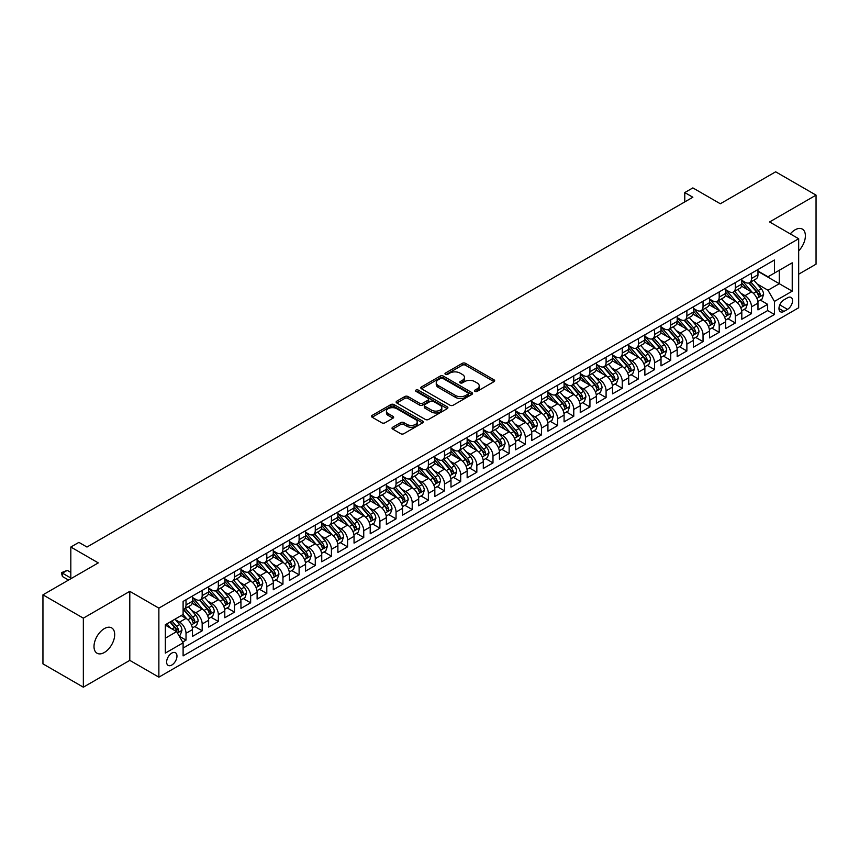 <?xml version="1.0" encoding="UTF-8"?>
<svg xmlns="http://www.w3.org/2000/svg" width="859" height="859" viewBox="0 0 859 859"><rect width="100%" height="100%" fill="white"/><g stroke="black" fill="none" stroke-linecap="round" stroke-linejoin="round"><path stroke-width="1.29" d="M474.941 391.371A1.568 0.902 0 0 0 477.164 391.371L494.011 381.643A2.244 1.299 0 0 0 494.677 380.73A2.244 1.299 0 0 0 494.011 379.818L465.471 363.336A2.244 1.299 0 0 0 462.303 363.336L445.445 373.064A1.568 0.902 0 0 0 444.983 373.708A1.568 0.902 0 0 0 445.445 374.341A1.568 0.902 0 0 0 447.668 374.341L449.848 373.085A7.173 4.145 0 0 1 459.994 373.085L462.378 374.46A7.173 4.145 0 0 1 464.483 377.391A7.173 4.145 0 0 1 462.378 380.322L460.199 381.579A1.568 0.902 0 0 0 459.737 382.223A1.568 0.902 0 0 0 460.199 382.856A1.568 0.902 0 0 0 462.421 382.856L464.601 381.6A7.173 4.145 0 0 1 474.748 381.6L477.132 382.974A7.173 4.145 0 0 1 479.225 385.906A7.173 4.145 0 0 1 477.132 388.837L474.941 390.093A1.568 0.902 0 0 0 474.49 390.738A1.568 0.902 0 0 0 474.941 391.371L474.941 390.093M104.347 652.486A14.624 8.44 120 0 0 113.903 639.601A14.624 8.44 120 0 0 111.659 627.886A14.624 8.44 120 0 0 104.347 628.605A14.624 8.44 120 0 0 94.791 641.49A14.624 8.44 120 0 0 97.035 653.216A14.624 8.44 120 0 0 104.347 652.486M798.677 250.849A14.624 8.44 120 0 0 802.36 229.106A14.624 8.44 120 0 0 795.047 229.836A14.624 8.44 120 0 0 790.301 233.906M171.8 665.038A7.312 4.22 120 0 0 176.578 658.585A7.312 4.22 120 0 0 175.451 652.733A7.312 4.22 120 0 0 171.8 653.098A7.312 4.22 120 0 0 167.022 659.54A7.312 4.22 120 0 0 168.149 665.392A7.312 4.22 120 0 0 171.8 665.038M392.681 427.245A2.244 1.299 0 0 0 392.026 428.158A2.244 1.299 0 0 0 392.681 429.071L400.691 433.698A2.244 1.299 0 0 0 403.859 433.698L422.574 422.896A2.244 1.299 0 0 0 423.229 421.984A2.244 1.299 0 0 0 422.574 421.06L394.023 404.578A2.244 1.299 0 0 0 390.856 404.578L372.14 415.391A2.244 1.299 0 0 0 371.485 416.304A2.244 1.299 0 0 0 372.14 417.216L381.815 422.8A2.244 1.299 0 0 0 384.982 422.8L392.993 418.183A2.244 1.299 0 0 0 393.647 417.259A2.244 1.299 0 0 0 392.993 416.347L388.193 413.576A6.002 3.468 0 0 1 386.443 411.128A6.002 3.468 0 0 1 390.147 407.928A6.002 3.468 0 0 1 396.686 408.68L415.477 419.525A6.002 3.468 0 0 1 417.227 421.984A6.002 3.468 0 0 1 413.533 425.184A6.002 3.468 0 0 1 406.994 424.432L403.859 422.617A2.244 1.299 0 0 0 400.691 422.617L392.681 427.245L392.681 429.071M798.677 274.193L816.05 264.164L816.05 195.133L775.656 171.811L720.325 203.766L692.859 187.906L684.773 192.566L692.859 197.237L86.974 547.033L78.899 542.373L70.825 547.033L70.825 578.751M83.344 618.158L83.344 687.189L129.795 660.367L129.795 591.336L83.344 618.158L42.95 594.836L98.291 562.892L70.825 547.033M129.795 591.336L158.872 608.129L798.677 238.738L798.677 307.769L158.872 677.16L158.872 608.129M816.05 195.133L769.6 221.955L798.677 238.738M450.009 405.223A2.244 1.299 0 0 0 453.176 405.223L471.892 394.421A2.244 1.299 0 0 0 472.547 393.508A2.244 1.299 0 0 0 471.892 392.584L443.351 376.102A2.244 1.299 0 0 0 440.173 376.102L421.458 386.915A2.244 1.299 0 0 0 420.803 387.828A2.244 1.299 0 0 0 421.458 388.74L450.009 405.223M416.615 391.715A1.568 0.902 0 0 1 418.215 391.94L447.206 408.669L428.523 419.46A2.244 1.299 0 0 1 425.345 419.46L396.804 402.978L404.814 398.393L404.814 396.525L396.804 401.153A2.244 1.299 0 0 0 396.149 402.066A2.244 1.299 0 0 0 396.804 402.978L396.804 401.153M404.814 398.393A2.244 1.299 0 0 1 407.982 398.393L407.982 396.525A2.244 1.299 0 0 0 404.814 396.525M407.982 396.525L419.557 403.215A2.244 1.299 0 0 0 422.735 403.215L428.04 400.144A2.244 1.299 0 0 0 428.695 399.231A2.244 1.299 0 0 0 428.04 398.308L415.992 391.35A1.568 0.902 0 0 1 415.531 390.716A1.568 0.902 0 0 1 416.497 389.879A1.568 0.902 0 0 1 418.215 390.072L447.228 406.822A2.244 1.299 0 0 1 447.893 407.746A2.244 1.299 0 0 1 447.228 408.659L447.228 406.822M83.344 687.189L42.95 663.867L42.95 594.836M182.666 642.06L186.016 640.127L179.316 636.251M175.494 619.779L179.552 622.12A9.138 5.272 60 0 1 186.016 633.319L192.48 629.583L192.48 636.401L202.176 630.796L194.821 626.555M191.654 610.448L195.712 612.8A9.138 5.272 60 0 1 202.176 623.988L208.64 620.262L208.64 627.07L218.336 621.476L210.981 617.224M207.814 601.128L211.872 603.469A9.138 5.272 60 0 1 218.336 614.657L224.79 610.932L224.79 617.739L234.486 612.145L227.141 607.904M223.974 591.797L228.022 594.138A9.138 5.272 60 0 1 234.486 605.337L240.95 601.601L240.95 608.408L250.645 602.814L243.29 598.573M240.123 582.466L244.181 584.807A9.138 5.272 60 0 1 250.645 596.006L257.109 592.27L257.109 599.088L266.805 593.483L259.45 589.242M256.283 573.146L260.341 575.487A9.138 5.272 60 0 1 266.805 586.676L273.269 582.95L273.269 589.757L282.955 584.163L275.61 579.911M272.443 563.815L276.491 566.156A9.138 5.272 60 0 1 282.955 577.345L289.419 573.619L289.419 580.426L299.115 574.832L291.759 570.591M288.592 554.484L292.651 556.825A9.138 5.272 60 0 1 299.115 568.024L305.579 564.288L305.579 571.095L315.274 565.501L307.919 561.26M304.752 545.154L308.811 547.494A9.138 5.272 60 0 1 315.274 558.694L321.738 554.957L321.738 561.775L331.424 556.17L324.079 551.929M320.912 535.833L324.97 538.174A9.138 5.272 60 0 1 331.424 549.363L337.888 545.637L337.888 552.444L347.584 546.85L340.239 542.598M337.061 526.503L341.12 528.843A9.138 5.272 60 0 1 347.584 540.032L354.048 536.306L354.048 543.113L363.744 537.519L356.388 533.278M353.221 517.172L357.28 519.512A9.138 5.272 60 0 1 363.744 530.712L370.208 526.975L370.208 533.783L379.903 528.188L372.548 523.947M369.381 507.841L373.44 510.192A9.138 5.272 60 0 1 379.903 521.381L386.357 517.655L386.357 524.462L396.053 518.857L388.708 514.616M385.541 498.521L389.589 500.861A9.138 5.272 60 0 1 396.053 512.05L402.517 508.324L402.517 515.132L412.213 509.537L404.857 505.285M401.69 489.19L405.749 491.531A9.138 5.272 60 0 1 412.213 502.73L418.677 498.993L418.677 505.801L428.373 500.206L421.017 495.965M417.85 479.859L421.909 482.2A9.138 5.272 60 0 1 428.373 493.399L434.837 489.662L434.837 496.481L444.522 490.876L437.177 486.634M434.01 470.528L438.058 472.879A9.138 5.272 60 0 1 444.522 484.068L450.986 480.342L450.986 487.15L460.682 481.555L453.327 477.303M450.159 461.208L454.218 463.549A9.138 5.272 60 0 1 460.682 474.737L467.146 471.011L467.146 477.819L476.842 472.225L469.486 467.983M466.319 451.877L470.378 454.218A9.138 5.272 60 0 1 476.842 465.417L483.306 461.68L483.306 468.488L492.991 462.894L485.646 458.652M482.479 442.546L486.538 444.887A9.138 5.272 60 0 1 492.991 456.086L499.455 452.349L499.455 459.168L509.151 453.563L501.806 449.321M498.639 433.226L502.687 435.567A9.138 5.272 60 0 1 509.151 446.755L515.615 443.029L515.615 449.837L525.311 444.243L517.956 439.991M514.788 423.895L518.847 426.236A9.138 5.272 60 0 1 525.311 437.424L531.775 433.698L531.775 440.506L541.471 434.912L534.115 430.67M530.948 414.564L535.007 416.905A9.138 5.272 60 0 1 541.471 428.104L547.924 424.367L547.924 431.175L557.62 425.581L550.275 421.339M547.108 405.233L551.156 407.574A9.138 5.272 60 0 1 557.62 418.773L564.084 415.037L564.084 421.855L573.78 416.25L566.425 412.009M563.257 395.913L567.316 398.254A9.138 5.272 60 0 1 573.78 409.442L580.244 405.716L580.244 412.524L589.94 406.93L582.585 402.678M579.417 386.582L583.476 388.923A9.138 5.272 60 0 1 589.94 400.122L596.404 396.386L596.404 403.193L606.089 397.599L598.744 393.358M595.577 377.251L599.636 379.592A9.138 5.272 60 0 1 606.089 390.791L612.553 387.055L612.553 393.862L622.249 388.268L614.894 384.027M611.726 367.92L615.785 370.272A9.138 5.272 60 0 1 622.249 381.46L628.713 377.735L628.713 384.542L638.409 378.948L631.054 374.696M627.886 358.6L631.945 360.941A9.138 5.272 60 0 1 638.409 372.13L644.873 368.404L644.873 375.211L654.569 369.617L647.214 365.365M644.046 349.269L648.105 351.61A9.138 5.272 60 0 1 654.569 362.809L661.022 359.073L661.022 365.88L670.718 360.286L663.373 356.045M660.206 339.939L664.254 342.279A9.138 5.272 60 0 1 670.718 353.478L677.182 349.742L677.182 356.56L686.878 350.955L679.523 346.714M676.355 330.618L680.414 332.959A9.138 5.272 60 0 1 686.878 344.148L693.342 340.422L693.342 347.229L703.038 341.635L695.683 337.383M692.515 321.287L696.574 323.628A9.138 5.272 60 0 1 703.038 334.817L709.491 331.091L709.491 337.898L719.187 332.304L711.843 328.063M708.675 311.957L712.723 314.297A9.138 5.272 60 0 1 719.187 325.497L725.651 321.76L725.651 328.567L735.347 322.973L727.992 318.732M724.824 302.626L728.883 304.966A9.138 5.272 60 0 1 735.347 316.166L741.811 312.429L741.811 319.247L751.507 313.642L751.507 306.835A9.138 5.272 -120 0 0 745.043 295.646L740.984 293.306M744.152 309.401L751.507 313.642M192.48 629.583A9.138 5.272 -120 0 0 186.016 618.394L181.174 615.592M208.64 620.262A9.138 5.272 -120 0 0 202.176 609.063L192.18 603.297M224.79 610.932A9.138 5.272 -120 0 0 218.336 599.732L208.34 593.966M240.95 601.601A9.138 5.272 -120 0 0 234.486 590.412L224.5 584.635M257.109 592.27A9.138 5.272 -120 0 0 250.645 581.081L240.649 575.315M273.269 582.95A9.138 5.272 -120 0 0 266.805 571.75L256.809 565.984M289.419 573.619A9.138 5.272 -120 0 0 282.955 562.42L272.969 556.653M305.579 564.288A9.138 5.272 -120 0 0 299.115 553.099L289.129 547.323M321.738 554.957A9.138 5.272 -120 0 0 315.274 543.768L305.278 538.002M337.888 545.637A9.138 5.272 -120 0 0 331.424 534.438L321.438 528.672M354.048 536.306A9.138 5.272 -120 0 0 347.584 525.117L337.598 519.341M370.208 526.975A9.138 5.272 -120 0 0 363.744 515.787L353.747 510.021M386.357 517.655A9.138 5.272 -120 0 0 379.903 506.456L369.907 500.69M402.517 508.324A9.138 5.272 -120 0 0 396.053 497.125L386.067 491.359M418.677 498.993A9.138 5.272 -120 0 0 412.213 487.805L402.216 482.028M434.837 489.662A9.138 5.272 -120 0 0 428.373 478.474L418.376 472.708M450.986 480.342A9.138 5.272 -120 0 0 444.522 469.143L434.536 463.377M467.146 471.011A9.138 5.272 -120 0 0 460.682 459.812L450.696 454.046M483.306 461.68A9.138 5.272 -120 0 0 476.842 450.492L466.845 444.715M499.455 452.349A9.138 5.272 -120 0 0 492.991 441.161L483.005 435.395M515.615 443.029A9.138 5.272 -120 0 0 509.151 431.83L499.165 426.064M531.775 433.698A9.138 5.272 -120 0 0 525.311 422.499L515.314 416.733M547.924 424.367A9.138 5.272 -120 0 0 541.471 413.179L531.474 407.402M564.084 415.037A9.138 5.272 -120 0 0 557.62 403.848L547.634 398.082M580.244 405.716A9.138 5.272 -120 0 0 573.78 394.517L563.783 388.751M596.404 396.386A9.138 5.272 -120 0 0 589.94 385.197L579.943 379.42M612.553 387.055A9.138 5.272 -120 0 0 606.089 375.866L596.103 370.1M628.713 377.735A9.138 5.272 -120 0 0 622.249 366.535L612.263 360.769M644.873 368.404A9.138 5.272 -120 0 0 638.409 357.204L628.412 351.438M661.022 359.073A9.138 5.272 -120 0 0 654.569 347.884L644.572 342.107M677.182 349.742A9.138 5.272 -120 0 0 670.718 338.553L660.732 332.787M693.342 340.422A9.138 5.272 -120 0 0 686.878 329.222L676.881 323.456M709.491 331.091A9.138 5.272 -120 0 0 703.038 319.892L693.041 314.126M725.651 321.76A9.138 5.272 -120 0 0 719.187 310.571L709.201 304.795M741.811 312.429A9.138 5.272 -120 0 0 735.347 301.241L725.35 295.475M787.531 297.794L783.977 299.845A7.087 4.091 120 0 0 779.349 306.083A7.087 4.091 120 0 0 780.434 311.763A7.087 4.091 120 0 0 783.977 311.409L787.531 309.358A7.087 4.091 120 0 0 792.159 303.109A7.087 4.091 120 0 0 791.075 297.439A7.087 4.091 120 0 0 787.531 297.794M165.336 638.173L176.643 631.633L183.107 642.833L183.107 655.889L774.442 314.491L774.442 301.423L767.989 290.235L757.144 283.975M183.107 642.833L165.336 653.098L165.336 624.74L183.107 614.475L183.107 601.418L774.442 260.009L774.442 273.065L792.223 262.811L792.223 291.169L774.442 301.423M192.48 597.499L195.712 599.367A9.138 5.272 60 0 0 200.287 599.818L206.74 596.082A9.138 5.272 -120 0 0 208.64 591.905L208.64 586.676M208.64 588.168L211.872 590.036A9.138 5.272 60 0 0 216.436 590.487L222.9 586.761A9.138 5.272 -120 0 0 224.79 582.574L224.79 577.345M224.79 578.837L228.022 580.705A9.138 5.272 60 0 0 232.596 581.156L239.06 577.431A9.138 5.272 -120 0 0 240.95 573.243L240.95 568.024M240.95 569.517L244.181 571.375A9.138 5.272 60 0 0 248.756 571.836L255.22 568.1A9.138 5.272 -120 0 0 257.109 563.912L257.109 558.694M257.109 560.186L260.341 562.054A9.138 5.272 60 0 0 264.905 562.505L271.369 558.769A9.138 5.272 -120 0 0 273.269 554.592L273.269 549.363M273.269 550.855L276.491 552.724A9.138 5.272 60 0 0 281.065 553.175L287.529 549.449A9.138 5.272 -120 0 0 289.419 545.261L289.419 540.032M289.419 541.524L292.651 543.393A9.138 5.272 60 0 0 297.225 543.844L303.689 540.118A9.138 5.272 -120 0 0 305.579 535.93L305.579 530.712M305.579 532.204L308.811 534.062A9.138 5.272 60 0 0 313.374 534.523L319.838 530.787A9.138 5.272 -120 0 0 321.738 526.599L321.738 521.381M321.738 522.873L324.97 524.742A9.138 5.272 60 0 0 329.534 525.193L335.998 521.456A9.138 5.272 -120 0 0 337.888 517.279L337.888 512.05M337.888 513.542L341.12 515.411A9.138 5.272 60 0 0 345.694 515.862L352.158 512.136A9.138 5.272 -120 0 0 354.048 507.948L354.048 502.73M354.048 504.222L357.28 506.08A9.138 5.272 60 0 0 361.854 506.531L368.307 502.805A9.138 5.272 -120 0 0 370.208 498.617L370.208 493.399M370.208 494.891L373.44 496.76A9.138 5.272 60 0 0 378.003 497.211L384.467 493.474A9.138 5.272 -120 0 0 386.357 489.297L386.357 484.068M386.357 485.56L389.589 487.429A9.138 5.272 60 0 0 394.163 487.88L400.627 484.143A9.138 5.272 -120 0 0 402.517 479.966L402.517 474.737M402.517 476.23L405.749 478.098A9.138 5.272 60 0 0 410.323 478.549L416.787 474.823A9.138 5.272 -120 0 0 418.677 470.635L418.677 465.417M418.677 466.909L421.909 468.767A9.138 5.272 60 0 0 426.472 469.229L432.936 465.492A9.138 5.272 -120 0 0 434.837 461.304L434.837 456.086M434.837 457.579L438.058 459.447A9.138 5.272 60 0 0 442.632 459.898L449.096 456.161A9.138 5.272 -120 0 0 450.986 451.984L450.986 446.755M450.986 448.248L454.218 450.116A9.138 5.272 60 0 0 458.792 450.567L465.256 446.841A9.138 5.272 -120 0 0 467.146 442.653L467.146 437.424M467.146 438.917L470.378 440.785A9.138 5.272 60 0 0 474.941 441.236L481.405 437.51A9.138 5.272 -120 0 0 483.306 433.323L483.306 428.104M483.306 429.597L486.538 431.454A9.138 5.272 60 0 0 491.101 431.916L497.565 428.179A9.138 5.272 -120 0 0 499.455 423.992L499.455 418.773M499.455 420.266L502.687 422.134A9.138 5.272 60 0 0 507.261 422.585L513.725 418.848A9.138 5.272 -120 0 0 515.615 414.672L515.615 409.442M515.615 410.935L518.847 412.803A9.138 5.272 60 0 0 523.421 413.254L529.874 409.528A9.138 5.272 -120 0 0 531.775 405.341L531.775 400.111M531.775 401.604L535.007 403.472A9.138 5.272 60 0 0 539.57 403.923L546.034 400.197A9.138 5.272 -120 0 0 547.924 396.01L547.924 390.791M547.924 392.284L551.156 394.141A9.138 5.272 60 0 0 555.73 394.603L562.194 390.866A9.138 5.272 -120 0 0 564.084 386.69L564.084 381.46M564.084 382.953L567.316 384.821A9.138 5.272 60 0 0 571.89 385.272L578.354 381.536A9.138 5.272 -120 0 0 580.244 377.359L580.244 372.13M580.244 373.622L583.476 375.49A9.138 5.272 60 0 0 588.039 375.941L594.503 372.215A9.138 5.272 -120 0 0 596.404 368.028L596.404 362.809M596.404 364.302L599.636 366.159A9.138 5.272 60 0 0 604.199 366.61L610.663 362.885A9.138 5.272 -120 0 0 612.553 358.697L612.553 353.478M612.553 354.971L615.785 356.839A9.138 5.272 60 0 0 620.359 357.29L626.823 353.554A9.138 5.272 -120 0 0 628.713 349.377L628.713 344.148M628.713 345.64L631.945 347.508A9.138 5.272 60 0 0 636.519 347.959L642.972 344.234A9.138 5.272 -120 0 0 644.873 340.046L644.873 334.817M644.873 336.309L648.105 338.178A9.138 5.272 60 0 0 652.668 338.629L659.132 334.903A9.138 5.272 -120 0 0 661.022 330.715L661.022 325.497M661.022 326.989L664.254 328.847A9.138 5.272 60 0 0 668.828 329.308L675.292 325.572A9.138 5.272 -120 0 0 677.182 321.384L677.182 316.166M677.182 317.658L680.414 319.527A9.138 5.272 60 0 0 684.988 319.978L691.441 316.241A9.138 5.272 -120 0 0 693.342 312.064L693.342 306.835M693.342 308.327L696.574 310.196A9.138 5.272 60 0 0 701.137 310.647L707.601 306.921A9.138 5.272 -120 0 0 709.491 302.733L709.491 297.504M709.491 298.996L712.723 300.865A9.138 5.272 60 0 0 717.297 301.316L723.761 297.59A9.138 5.272 -120 0 0 725.651 293.402L725.651 288.184M725.651 289.676L728.883 291.534A9.138 5.272 60 0 0 733.457 291.996L739.921 288.259A9.138 5.272 -120 0 0 741.811 284.071L741.811 278.853M183.107 648.051L767.656 310.571L767.656 304.322L757.971 309.916L757.971 303.109A9.138 5.272 -120 0 0 751.507 291.91L741.51 286.144M741.811 280.345L745.043 282.214A9.138 5.272 -120 0 0 749.606 282.665A9.138 5.272 -120 0 0 751.507 278.477L751.507 273.259M749.606 282.665L756.07 278.928A9.138 5.272 -120 0 0 757.971 274.751L757.971 269.522M186.016 599.732L186.016 604.961A9.138 5.272 60 0 1 184.127 609.138A9.138 5.272 60 0 1 183.107 609.514M184.127 609.138L190.591 605.412A9.138 5.272 -120 0 0 192.48 601.225L192.48 596.006M202.176 590.412L202.176 595.631A9.138 5.272 60 0 1 200.287 599.818M218.336 581.081L218.336 586.3A9.138 5.272 60 0 1 216.436 590.487M234.486 571.75L234.486 576.98A9.138 5.272 60 0 1 232.596 581.156M250.645 562.42L250.645 567.649A9.138 5.272 60 0 1 248.756 571.836M266.805 553.099L266.805 558.318A9.138 5.272 60 0 1 264.905 562.505M282.955 543.768L282.955 548.987A9.138 5.272 60 0 1 281.065 553.175M299.115 534.438L299.115 539.667A9.138 5.272 60 0 1 297.225 543.844M315.274 525.107L315.274 530.336A9.138 5.272 60 0 1 313.374 534.523M331.424 515.787L331.424 521.005A9.138 5.272 60 0 1 329.534 525.193M347.584 506.456L347.584 511.685A9.138 5.272 60 0 1 345.694 515.862M363.744 497.125L363.744 502.354A9.138 5.272 60 0 1 361.854 506.531M379.903 487.805L379.903 493.023A9.138 5.272 60 0 1 378.003 497.211M396.053 478.474L396.053 483.692A9.138 5.272 60 0 1 394.163 487.88M412.213 469.143L412.213 474.372A9.138 5.272 60 0 1 410.323 478.549M428.373 459.812L428.373 465.041A9.138 5.272 60 0 1 426.472 469.229M444.522 450.492L444.522 455.71A9.138 5.272 60 0 1 442.632 459.898M460.682 441.161L460.682 446.379A9.138 5.272 60 0 1 458.792 450.567M476.842 431.83L476.842 437.059A9.138 5.272 60 0 1 474.941 441.236M492.991 422.499L492.991 427.728A9.138 5.272 60 0 1 491.101 431.916M509.151 413.179L509.151 418.397A9.138 5.272 60 0 1 507.261 422.585M525.311 403.848L525.311 409.067A9.138 5.272 60 0 1 523.421 413.254M541.471 394.517L541.471 399.746A9.138 5.272 60 0 1 539.57 403.923M557.62 385.186L557.62 390.416A9.138 5.272 60 0 1 555.73 394.603M573.78 375.866L573.78 381.085A9.138 5.272 60 0 1 571.89 385.272M589.94 366.535L589.94 371.764A9.138 5.272 60 0 1 588.039 375.941M606.089 357.204L606.089 362.434A9.138 5.272 60 0 1 604.199 366.61M622.249 347.884L622.249 353.103A9.138 5.272 60 0 1 620.359 357.29M638.409 338.553L638.409 343.772A9.138 5.272 60 0 1 636.519 347.959M654.569 329.222L654.569 334.452A9.138 5.272 60 0 1 652.668 338.629M670.718 319.892L670.718 325.121A9.138 5.272 60 0 1 668.828 329.308M686.878 310.571L686.878 315.79A9.138 5.272 60 0 1 684.988 319.978M703.038 301.241L703.038 306.459A9.138 5.272 60 0 1 701.137 310.647M719.187 291.91L719.187 297.139A9.138 5.272 60 0 1 717.297 301.316M735.347 282.579L735.347 287.808A9.138 5.272 60 0 1 733.457 291.996M735.347 316.166L735.347 322.973M719.187 325.497L719.187 332.304M703.038 334.817L703.038 341.635M686.878 344.148L686.878 350.955M670.718 353.478L670.718 360.286M654.569 362.809L654.569 369.617M638.409 372.13L638.409 378.948M622.249 381.46L622.249 388.268M606.089 390.791L606.089 397.599M589.94 400.122L589.94 406.93M573.78 409.442L573.78 416.25M557.62 418.773L557.62 425.581M541.471 428.104L541.471 434.912M525.311 437.424L525.311 444.243M509.151 446.755L509.151 453.563M492.991 456.086L492.991 462.894M476.842 465.417L476.842 472.225M460.682 474.737L460.682 481.555M444.522 484.068L444.522 490.876M428.373 493.399L428.373 500.206M412.213 502.73L412.213 509.537M396.053 512.05L396.053 518.857M379.903 521.381L379.903 528.188M363.744 530.712L363.744 537.519M347.584 540.032L347.584 546.85M331.424 549.363L331.424 556.17M315.274 558.694L315.274 565.501M299.115 568.024L299.115 574.832M282.955 577.345L282.955 584.163M266.805 586.676L266.805 593.483M250.645 596.006L250.645 602.814M234.486 605.337L234.486 612.145M218.336 614.657L218.336 621.476M202.176 623.988L202.176 630.796M186.016 633.319L186.016 640.127M176.643 631.633L165.336 625.105M767.989 290.235L779.296 283.706L779.296 270.274L792.223 262.811M757.971 271.39L792.223 291.169M757.971 271.014L767.989 276.802L774.442 273.065M129.795 660.367L158.872 677.16M684.773 192.566L684.773 201.897M760.312 300.07L767.656 304.322M767.656 310.571L774.442 314.491M475.575 391.597L477.132 390.695A7.173 4.145 0 0 0 479.225 387.774L479.225 385.906M464.483 377.391L464.483 379.259A7.173 4.145 0 0 1 462.378 382.18L460.821 383.082M493.989 381.664L465.471 365.204A2.244 1.299 0 0 0 462.303 365.204L446.079 374.567M471.859 394.431L443.351 377.971A2.244 1.299 0 0 0 440.173 377.971L421.49 388.762M467.93 394.141A1.568 0.902 0 0 0 468.391 393.508A1.568 0.902 0 0 0 467.93 392.864L442.868 378.4A1.568 0.902 0 0 0 440.656 378.4L438.348 379.721A7.173 4.145 0 0 0 436.254 382.652A7.173 4.145 0 0 0 438.348 385.584L455.474 395.473A7.173 4.145 0 0 0 465.632 395.473L467.93 394.141L467.93 396.01A1.568 0.902 0 0 0 468.391 395.365L468.391 393.508M436.254 382.652L436.254 384.521A7.173 4.145 0 0 0 438.348 387.452L438.348 385.584M467.93 396.01L465.632 397.341A7.173 4.145 0 0 1 455.474 397.341L438.348 387.452M407.982 398.393L419.557 405.072A2.244 1.299 0 0 0 422.735 405.072L428.04 402.012A2.244 1.299 0 0 0 428.695 401.089L428.695 399.231M431.572 410.14A6.002 3.468 0 0 0 438.111 410.892A6.002 3.468 0 0 0 441.816 407.692A6.002 3.468 0 0 0 440.055 405.244L433.43 401.421A2.244 1.299 0 0 0 430.262 401.421L424.947 404.492A2.244 1.299 0 0 0 424.292 405.405A2.244 1.299 0 0 0 424.947 406.318L431.572 410.14L431.572 412.009A6.002 3.468 0 0 0 438.111 412.76A6.002 3.468 0 0 0 441.816 409.56L441.816 407.692M424.292 405.405L424.292 407.273A2.244 1.299 0 0 0 424.947 408.186L424.947 406.318M431.572 412.009L424.947 408.186M417.227 421.984L417.227 423.841A6.002 3.468 0 0 1 413.533 427.041A6.002 3.468 0 0 1 406.994 426.289L403.859 424.486A2.244 1.299 0 0 0 400.691 424.486L392.703 429.092M386.443 411.128L386.443 412.996A6.002 3.468 0 0 0 388.193 415.445L388.193 413.576M392.96 418.193L388.193 415.445M422.542 422.907L394.023 406.447A2.244 1.299 0 0 0 390.856 406.447L372.172 417.238M757.831 301.509L762.008 299.093L763.619 294.433A6.056 3.5 -120 0 0 761.267 288.742L753.88 280.195M752.398 292.5L743.647 282.364A17.481 10.093 -120 0 0 741.811 280.442M747.598 289.655L742.702 283.985A14.506 8.375 -120 0 0 741.811 283.019M748.79 282.987L756.253 291.641A6.056 3.5 60 0 1 758.411 295.807C759.324 297.021 759.968 296.656 760.355 294.691A6.056 3.5 -120 0 0 758.196 290.514L750.809 281.967M749.231 282.847L757.251 292.135A3.082 1.782 60 0 1 758.025 293.349L760.355 294.691M758.411 295.807L758.851 296.527M741.671 310.829L745.848 308.424L747.459 303.753A6.056 3.5 -120 0 0 745.107 298.073L737.72 289.526M736.249 301.831L727.487 291.695A17.481 10.093 -120 0 0 725.651 289.773M731.439 298.986L726.542 293.316A14.506 8.375 -120 0 0 725.651 292.339M732.63 292.318L740.093 300.961A6.056 3.5 60 0 1 742.251 305.138C743.164 306.352 743.808 305.976 744.195 304.022A6.056 3.5 -120 0 0 742.036 299.845L734.649 291.298M733.071 292.178L741.092 301.466A3.082 1.782 60 0 1 741.875 302.679L744.195 304.022M742.251 305.138L742.702 305.858M725.522 320.16L729.688 317.755L731.31 313.084A6.056 3.5 -120 0 0 728.947 307.404L721.571 298.857M720.089 311.162L711.338 301.026A17.481 10.093 -120 0 0 709.491 299.104M715.289 308.317L710.393 302.647A14.506 8.375 -120 0 0 709.491 301.67M716.47 301.649L723.944 310.292A6.056 3.5 60 0 1 726.102 314.458C727.015 315.683 727.659 315.307 728.035 313.342A6.056 3.5 -120 0 0 725.876 309.176L718.5 300.629M716.911 301.509L724.932 310.797A3.082 1.782 60 0 1 725.715 312L728.035 313.342M726.102 314.458L726.542 315.178M709.362 329.491L713.539 327.075L715.15 322.415A6.056 3.5 -120 0 0 712.787 316.724L705.411 308.177M703.929 320.482L695.178 310.346A17.481 10.093 -120 0 0 693.342 308.424M699.129 317.647L694.233 311.978A14.506 8.375 -120 0 0 693.342 311.001M700.321 310.979L707.784 319.623A6.056 3.5 60 0 1 709.942 323.789C710.855 325.013 711.499 324.638 711.886 322.673A6.056 3.5 -120 0 0 709.727 318.506L702.34 309.959M700.761 310.84L708.782 320.128A3.082 1.782 60 0 1 709.555 321.33L711.886 322.673M709.942 323.789L710.382 324.509M693.202 338.822L697.379 336.406L698.99 331.746A6.056 3.5 -120 0 0 696.638 326.055L689.251 317.508M687.78 329.813L679.018 319.677A17.481 10.093 -120 0 0 677.182 317.755M682.969 326.968L678.073 321.298A14.506 8.375 -120 0 0 677.182 320.321M684.161 320.3L691.624 328.943A6.056 3.5 60 0 1 693.782 333.12C694.695 334.334 695.339 333.968 695.726 332.003A6.056 3.5 -120 0 0 693.567 327.827L686.18 319.28M684.602 320.16L692.622 329.448A3.082 1.782 60 0 1 693.396 330.661L695.726 332.003M693.782 333.12L694.222 333.84M677.042 348.142L681.219 345.737L682.841 341.066A6.056 3.5 -120 0 0 680.478 335.386L673.102 326.839M671.62 339.144L662.858 329.008A17.481 10.093 -120 0 0 661.022 327.086M666.82 336.298L661.924 330.629A14.506 8.375 -120 0 0 661.022 329.652M668.001 329.631L675.475 338.274A6.056 3.5 60 0 1 677.633 342.451C678.535 343.664 679.19 343.289 679.566 341.324A6.056 3.5 -120 0 0 677.407 337.157L670.031 328.61M668.442 329.491L676.462 338.779A3.082 1.782 60 0 1 677.246 339.981L679.566 341.324M677.633 342.451L678.073 343.171M660.893 357.473L665.07 355.068L666.681 350.397A6.056 3.5 -120 0 0 664.318 344.717L656.942 336.17M655.46 348.475L646.709 338.339A17.481 10.093 -120 0 0 644.873 336.417M650.66 345.629L645.764 339.96A14.506 8.375 -120 0 0 644.873 338.983M651.852 338.961L659.315 347.605A6.056 3.5 60 0 1 661.473 351.771C662.386 352.995 663.03 352.619 663.416 350.655A6.056 3.5 -120 0 0 661.247 346.488L653.871 337.941M652.282 338.822L660.313 348.11A3.082 1.782 60 0 1 661.086 349.312L663.416 350.655M661.473 351.771L661.913 352.491M644.733 366.804L648.91 364.388L650.521 359.728A6.056 3.5 -120 0 0 648.169 354.037L640.782 345.49M639.3 357.795L630.549 347.659A17.481 10.093 -120 0 0 628.713 345.737M634.5 354.95L629.604 349.28A14.506 8.375 -120 0 0 628.713 348.314M635.692 348.292L643.155 356.936A6.056 3.5 60 0 1 645.313 361.102C646.226 362.326 646.87 361.95 647.256 359.985A6.056 3.5 -120 0 0 645.098 355.809L637.711 347.261M636.132 348.142L644.153 357.441A3.082 1.782 60 0 1 644.926 358.643L647.256 359.985M645.313 361.102L645.753 361.822M628.573 376.124L632.75 373.719L634.371 369.059A6.056 3.5 -120 0 0 632.009 363.368L624.622 354.821M623.151 367.126L614.389 356.99A17.481 10.093 -120 0 0 612.553 355.068M618.351 364.28L613.455 358.611A14.506 8.375 -120 0 0 612.553 357.634M619.532 357.612L627.006 366.256A6.056 3.5 60 0 1 629.164 370.433C630.066 371.646 630.71 371.281 631.097 369.316A6.056 3.5 -120 0 0 628.938 365.139L621.562 356.592M619.973 357.473L627.993 366.761A3.082 1.782 60 0 1 628.777 367.974L631.097 369.316M629.164 370.433L629.604 371.152M612.424 385.455L616.59 383.05L618.212 378.379A6.056 3.5 -120 0 0 615.849 372.699L608.473 364.152M606.991 376.457L598.24 366.321A17.481 10.093 -120 0 0 596.404 364.399M602.191 373.611L597.295 367.942A14.506 8.375 -120 0 0 596.404 366.965M603.372 366.943L610.846 375.587A6.056 3.5 60 0 1 613.004 379.764C613.917 380.977 614.561 380.601 614.937 378.636A6.056 3.5 -120 0 0 612.778 374.47L605.402 365.923M603.813 366.804L611.844 376.092A3.082 1.782 60 0 1 612.617 377.294L614.937 378.636M613.004 379.764L613.444 380.473M596.264 394.786L600.441 392.37L602.052 387.71A6.056 3.5 -120 0 0 599.7 382.03L592.313 373.482M590.831 385.788L582.08 375.651A17.481 10.093 -120 0 0 580.244 373.729M586.031 382.942L581.135 377.273A14.506 8.375 -120 0 0 580.244 376.296M587.223 376.274L594.686 384.918A6.056 3.5 60 0 1 596.844 389.084C597.757 390.308 598.401 389.932 598.787 387.967A6.056 3.5 -120 0 0 596.629 383.801L589.242 375.254M587.663 376.135L595.684 385.423A3.082 1.782 60 0 1 596.457 386.625L598.787 387.967M596.844 389.084L597.284 389.803M580.104 404.117L584.281 401.701L585.892 397.041A6.056 3.5 -120 0 0 583.54 391.35L576.153 382.803M574.682 395.108L565.92 384.972A17.481 10.093 -120 0 0 564.084 383.05M569.871 392.262L564.975 386.593A14.506 8.375 -120 0 0 564.084 385.627M571.063 385.605L578.526 394.249A6.056 3.5 60 0 1 580.684 398.415C581.597 399.628 582.241 399.263 582.627 397.298A6.056 3.5 -120 0 0 580.469 393.121L573.082 384.574M571.503 385.455L579.524 394.743A3.082 1.782 60 0 1 580.308 395.956L582.627 397.298M580.684 398.415L581.124 399.134M563.955 413.437L568.121 411.031L569.742 406.371A6.056 3.5 -120 0 0 567.38 400.681L560.004 392.133M558.522 404.439L549.771 394.302A17.481 10.093 -120 0 0 547.924 392.38M553.722 401.593L548.826 395.924A14.506 8.375 -120 0 0 547.924 394.947M554.903 394.925L562.377 403.569A6.056 3.5 60 0 1 564.535 407.746C565.437 408.959 566.092 408.583 566.468 406.629A6.056 3.5 -120 0 0 564.309 402.452L556.933 393.905M555.344 394.786L563.364 404.074A3.082 1.782 60 0 1 564.148 405.287L566.468 406.629M564.535 407.746L564.975 408.465M547.795 422.768L551.972 420.362L553.583 415.692A6.056 3.5 -120 0 0 551.22 410.011L543.844 401.464M542.362 413.77L533.611 403.633A17.481 10.093 -120 0 0 531.775 401.711M537.562 410.924L532.666 405.255A14.506 8.375 -120 0 0 531.775 404.278M538.754 404.256L546.217 412.9A6.056 3.5 60 0 1 548.375 417.077C549.288 418.29 549.932 417.914 550.318 415.949A6.056 3.5 -120 0 0 548.16 411.783L540.773 403.236M539.194 404.117L547.215 413.404A3.082 1.782 60 0 1 547.988 414.607L550.318 415.949M548.375 417.077L548.815 417.785M531.635 432.098L535.812 429.683L537.423 425.022A6.056 3.5 -120 0 0 535.071 419.342L527.684 410.795M526.213 423.09L517.451 412.954A17.481 10.093 -120 0 0 515.615 411.042M521.402 420.255L516.506 414.586A14.506 8.375 -120 0 0 515.615 413.608M522.594 413.587L530.057 422.231A6.056 3.5 60 0 1 532.215 426.397C533.128 427.621 533.772 427.245 534.158 425.28A6.056 3.5 -120 0 0 532 421.114L524.613 412.567M523.034 413.447L531.055 422.735A3.082 1.782 60 0 1 531.828 423.938L534.158 425.28M532.215 426.397L532.655 427.116M515.475 441.429L519.652 439.013L521.273 434.353A6.056 3.5 -120 0 0 518.911 428.662L511.534 420.115M510.053 432.421L501.291 422.284A17.481 10.093 -120 0 0 499.455 420.362M505.253 429.575L500.357 423.906A14.506 8.375 -120 0 0 499.455 422.939M506.434 422.907L513.907 431.562A6.056 3.5 60 0 1 516.066 435.728C516.968 436.941 517.623 436.576 517.998 434.611A6.056 3.5 -120 0 0 515.84 430.434L508.464 421.887M506.874 422.768L514.895 432.056A3.082 1.782 60 0 1 515.679 433.269L517.998 434.611M516.066 435.728L516.506 436.447M499.326 450.75L503.503 448.344L505.113 443.673A6.056 3.5 -120 0 0 502.751 437.993L495.375 429.446M493.893 441.751L485.142 431.615A17.481 10.093 -120 0 0 483.306 429.693M489.093 438.906L484.197 433.237A14.506 8.375 -120 0 0 483.306 432.26M490.285 432.238L497.748 440.882A6.056 3.5 60 0 1 499.906 445.059C500.818 446.272 501.463 445.896 501.849 443.931A6.056 3.5 -120 0 0 499.68 439.765L492.304 431.218M490.714 432.098L498.746 441.386A3.082 1.782 60 0 1 499.519 442.589L501.849 443.931M499.906 445.059L500.346 445.778M483.166 460.08L487.343 457.675L488.954 453.004A6.056 3.5 -120 0 0 486.602 447.324L479.215 438.777M477.733 451.082L468.982 440.946A17.481 10.093 -120 0 0 467.146 439.024M472.933 448.237L468.037 442.568A14.506 8.375 -120 0 0 467.146 441.59M474.125 441.569L481.588 450.213A6.056 3.5 60 0 1 483.746 454.379C484.659 455.603 485.303 455.227 485.689 453.262A6.056 3.5 -120 0 0 483.531 449.096L476.144 440.549M474.565 441.429L482.586 450.717A3.082 1.782 60 0 1 483.359 451.92L485.689 453.262M483.746 454.379L484.186 455.098M467.006 469.411L471.183 466.995L472.804 462.335A6.056 3.5 -120 0 0 470.442 456.644L463.055 448.097M461.584 460.403L452.822 450.266A17.481 10.093 -120 0 0 450.986 448.344M456.784 457.568L451.888 451.898A14.506 8.375 -120 0 0 450.986 450.921M457.965 450.9L465.428 459.544A6.056 3.5 60 0 1 467.597 463.71C468.499 464.934 469.143 464.558 469.529 462.593A6.056 3.5 -120 0 0 467.371 458.416L459.994 449.88M458.405 450.75L466.426 460.048A3.082 1.782 60 0 1 467.21 461.251L469.529 462.593M467.597 463.71L468.037 464.429M450.857 478.742L455.023 476.326L456.644 471.666A6.056 3.5 -120 0 0 454.282 465.975L446.905 457.428M445.424 469.733L436.673 459.597A17.481 10.093 -120 0 0 434.837 457.675M440.624 466.888L435.728 461.219A14.506 8.375 -120 0 0 434.837 460.241M441.805 460.22L449.278 468.864A6.056 3.5 60 0 1 451.437 473.041C452.349 474.254 452.994 473.889 453.369 471.924A6.056 3.5 -120 0 0 451.211 467.747L443.835 459.2M442.245 460.08L450.266 469.368A3.082 1.782 60 0 1 451.05 470.582L453.369 471.924M451.437 473.041L451.877 473.76M434.697 488.062L438.874 485.657L440.484 480.986A6.056 3.5 -120 0 0 438.133 475.306L430.746 466.759M429.264 479.064L420.513 468.928A17.481 10.093 -120 0 0 418.677 467.006M424.464 476.219L419.568 470.549A14.506 8.375 -120 0 0 418.677 469.572M425.656 469.551L433.119 478.195A6.056 3.5 60 0 1 435.277 482.371C436.189 483.585 436.834 483.209 437.22 481.244A6.056 3.5 -120 0 0 435.062 477.078L427.675 468.531M426.096 469.411L434.117 478.699A3.082 1.782 60 0 1 434.89 479.902L437.22 481.244M435.277 482.371L435.717 483.091M418.537 497.393L422.714 494.988L424.325 490.317A6.056 3.5 -120 0 0 421.973 484.637L414.586 476.09M413.115 488.395L404.353 478.259A17.481 10.093 -120 0 0 402.517 476.337M408.304 485.55L403.408 479.88A14.506 8.375 -120 0 0 402.517 478.903M409.496 478.882L416.959 487.525A6.056 3.5 60 0 1 419.117 491.692C420.03 492.916 420.674 492.54 421.06 490.575A6.056 3.5 -120 0 0 418.902 486.409L411.515 477.862M409.936 478.742L417.957 488.03A3.082 1.782 60 0 1 418.73 489.233L421.06 490.575M419.117 491.692L419.557 492.411M402.377 506.724L406.554 504.308L408.175 499.648A6.056 3.5 -120 0 0 405.813 493.957L398.436 485.41M396.955 497.715L388.204 487.579A17.481 10.093 -120 0 0 386.357 485.657M392.155 494.87L387.259 489.201A14.506 8.375 -120 0 0 386.357 488.234M393.336 488.213L400.809 496.856A6.056 3.5 60 0 1 402.968 501.022C403.87 502.247 404.525 501.871 404.9 499.906A6.056 3.5 -120 0 0 402.742 495.729L395.365 487.182M393.776 488.062L401.797 497.361A3.082 1.782 60 0 1 402.581 498.564L404.9 499.906M402.968 501.022L403.408 501.742M386.228 516.044L390.405 513.639L392.015 508.979A6.056 3.5 -120 0 0 389.653 503.288L382.276 494.741M380.795 507.046L372.044 496.91A17.481 10.093 -120 0 0 370.208 494.988M375.995 504.201L371.099 498.531A14.506 8.375 -120 0 0 370.208 497.554M377.187 497.533L384.649 506.176A6.056 3.5 60 0 1 386.808 510.353C387.72 511.567 388.365 511.202 388.751 509.237A6.056 3.5 -120 0 0 386.593 505.06L379.206 496.513M377.616 497.393L385.648 506.681A3.082 1.782 60 0 1 386.421 507.894L388.751 509.237M386.808 510.353L387.248 511.073M370.068 525.375L374.245 522.97L375.855 518.299A6.056 3.5 -120 0 0 373.504 512.619L366.117 504.072M364.635 516.377L355.884 506.241A17.481 10.093 -120 0 0 354.048 504.319M359.835 513.532L354.939 507.862A14.506 8.375 -120 0 0 354.048 506.885M361.027 506.864L368.49 515.507A6.056 3.5 60 0 1 370.648 519.684C371.56 520.898 372.205 520.522 372.591 518.557A6.056 3.5 -120 0 0 370.433 514.391L363.046 505.844M361.467 506.724L369.488 516.012A3.082 1.782 60 0 1 370.261 517.215L372.591 518.557M370.648 519.684L371.088 520.393M353.908 534.706L358.085 532.29L359.706 527.63A6.056 3.5 -120 0 0 357.344 521.95L349.967 513.403M348.486 525.708L339.724 515.572A17.481 10.093 -120 0 0 337.888 513.65M343.686 522.863L338.79 517.193A14.506 8.375 -120 0 0 337.888 516.216M344.867 516.195L352.34 524.838A6.056 3.5 60 0 1 354.499 529.004C355.401 530.228 356.055 529.853 356.431 527.888A6.056 3.5 -120 0 0 354.273 523.722L346.896 515.175M345.307 516.055L353.328 525.343A3.082 1.782 60 0 1 354.112 526.546L356.431 527.888M354.499 529.004L354.939 529.724M337.759 544.037L341.936 541.621L343.546 536.961A6.056 3.5 -120 0 0 341.184 531.27L333.807 522.723M332.326 535.028L323.575 524.892A17.481 10.093 -120 0 0 321.738 522.97M327.526 532.183L322.63 526.513A14.506 8.375 -120 0 0 321.738 525.547M328.707 525.515L336.18 534.169A6.056 3.5 60 0 1 338.339 538.335C339.251 539.549 339.896 539.184 340.271 537.219A6.056 3.5 -120 0 0 338.113 533.042L330.736 524.495M329.147 525.375L337.179 534.663A3.082 1.782 60 0 1 337.952 535.876L340.271 537.219M338.339 538.335L338.779 539.055M321.599 553.357L325.776 550.952L327.386 546.281A6.056 3.5 -120 0 0 325.035 540.601L317.647 532.054M316.166 544.359L307.415 534.223A17.481 10.093 -120 0 0 305.579 532.301M311.366 541.514L306.47 535.844A14.506 8.375 -120 0 0 305.579 534.867M312.558 534.846L320.02 543.489A6.056 3.5 60 0 1 322.179 547.666C323.091 548.88 323.736 548.504 324.122 546.549A6.056 3.5 -120 0 0 321.964 542.373L314.577 533.826M312.998 534.706L321.019 543.994A3.082 1.782 60 0 1 321.792 545.207L324.122 546.549M322.179 547.666L322.619 548.386M305.439 562.688L309.616 560.283L311.237 555.612A6.056 3.5 -120 0 0 308.875 549.932L301.488 541.385M300.016 553.69L291.255 543.554A17.481 10.093 -120 0 0 289.419 541.632M295.217 550.844L290.31 545.175A14.506 8.375 -120 0 0 289.419 544.198M296.398 544.177L303.861 552.82A6.056 3.5 60 0 1 306.029 556.997C306.931 558.21 307.576 557.835 307.962 555.87A6.056 3.5 -120 0 0 305.804 551.703L298.427 543.156M296.838 544.037L304.859 553.325A3.082 1.782 60 0 1 305.643 554.527L307.962 555.87M306.029 556.997L306.47 557.706M289.29 572.019L293.456 569.603L295.077 564.943A6.056 3.5 -120 0 0 292.715 559.252L285.338 550.716M283.857 563.01L275.105 552.874A17.481 10.093 -120 0 0 273.269 550.963M279.057 560.175L274.161 554.506A14.506 8.375 -120 0 0 273.269 553.529M280.238 553.507L287.711 562.151A6.056 3.5 60 0 1 289.87 566.317C290.782 567.541 291.426 567.165 291.802 565.201A6.056 3.5 -120 0 0 289.644 561.034L282.267 552.487M280.678 553.368L288.699 562.656A3.082 1.782 60 0 1 289.483 563.858L291.802 565.201M289.87 566.317L290.31 567.037M273.13 581.35L277.307 578.934L278.917 574.274A6.056 3.5 -120 0 0 276.566 568.583L269.178 560.036M267.697 572.341L258.946 562.205A17.481 10.093 -120 0 0 257.109 560.283M262.897 569.496L258.001 563.826A14.506 8.375 -120 0 0 257.109 562.86M264.089 562.828L271.551 571.482A6.056 3.5 60 0 1 273.71 575.648C274.622 576.861 275.267 576.496 275.653 574.531A6.056 3.5 -120 0 0 273.495 570.355L266.107 561.807M264.529 562.688L272.55 571.976A3.082 1.782 60 0 1 273.323 573.189L275.653 574.531M273.71 575.648L274.15 576.368M256.97 590.67L261.147 588.265L262.757 583.594A6.056 3.5 -120 0 0 260.406 577.914L253.018 569.367M251.547 581.672L242.786 571.536A17.481 10.093 -120 0 0 240.95 569.614M246.737 578.826L241.841 573.157A14.506 8.375 -120 0 0 240.95 572.18M247.929 572.158L255.391 580.802A6.056 3.5 60 0 1 257.55 584.979C258.462 586.192 259.107 585.817 259.493 583.852A6.056 3.5 -120 0 0 257.335 579.685L249.948 571.138M248.369 572.019L256.39 581.307A3.082 1.782 60 0 1 257.163 582.509L259.493 583.852M257.55 584.979L257.99 585.698M240.81 600.001L244.987 597.596L246.608 592.925A6.056 3.5 -120 0 0 244.246 587.245L236.869 578.698M235.387 591.003L226.636 580.867A17.481 10.093 -120 0 0 224.79 578.945M230.588 588.157L225.692 582.488A14.506 8.375 -120 0 0 224.79 581.511M231.769 581.489L239.242 590.133A6.056 3.5 60 0 1 241.4 594.299C242.302 595.523 242.957 595.147 243.333 593.182A6.056 3.5 -120 0 0 241.175 589.016L233.798 580.469M232.209 581.35L240.23 590.638A3.082 1.782 60 0 1 241.014 591.84L243.333 593.182M241.4 594.299L241.841 595.019M224.661 609.332L228.838 606.916L230.448 602.256A6.056 3.5 -120 0 0 228.086 596.565L220.709 588.018M219.228 600.323L210.476 590.187A17.481 10.093 -120 0 0 208.64 588.265M214.428 597.477L209.532 591.808A14.506 8.375 -120 0 0 208.64 590.842M215.62 590.82L223.082 599.464A6.056 3.5 60 0 1 225.241 603.63C226.153 604.854 226.797 604.478 227.184 602.513A6.056 3.5 -120 0 0 225.026 598.336L217.638 589.789M216.049 590.67L224.081 599.969A3.082 1.782 60 0 1 224.854 601.171L227.184 602.513M225.241 603.63L225.681 604.349M208.501 618.663L212.678 616.247L214.288 611.587A6.056 3.5 -120 0 0 211.937 605.896L204.549 597.349M203.068 609.654L194.317 599.518A17.481 10.093 -120 0 0 192.48 597.596M198.268 606.808L193.372 601.139A14.506 8.375 -120 0 0 192.48 600.162M199.46 600.14L206.922 608.784A6.056 3.5 60 0 1 209.081 612.961C209.993 614.174 210.638 613.809 211.024 611.844A6.056 3.5 -120 0 0 208.866 607.667L201.478 599.12M199.9 600.001L207.921 609.289A3.082 1.782 60 0 1 208.694 610.502L211.024 611.844M209.081 612.961L209.521 613.68M192.341 627.983L196.518 625.577L198.139 620.907A6.056 3.5 -120 0 0 195.777 615.227L188.4 606.679M186.918 618.985L183.053 614.507M182.119 616.139L181.485 615.409M183.3 609.471L190.773 618.115A6.056 3.5 60 0 1 192.931 622.292C193.833 623.505 194.488 623.129 194.864 621.164A6.056 3.5 -120 0 0 192.706 616.998L185.329 608.451M183.74 609.332L191.761 618.62A3.082 1.782 60 0 1 192.545 619.822L194.864 621.164M192.931 622.292L193.372 623.011M178.994 635.692L180.358 634.898L181.979 630.238A6.056 3.5 -120 0 0 179.617 624.557L174.968 619.167M170.63 628.165L166.893 623.838M165.959 625.47L165.336 624.751M169.964 622.066L174.613 627.446A6.056 3.5 60 0 1 176.771 631.612C177.684 632.836 178.328 632.46 178.704 630.495A6.056 3.5 -120 0 0 176.546 626.329L171.907 620.95M170.34 621.852L175.612 627.95A3.082 1.782 60 0 1 176.385 629.153L178.704 630.495M176.771 631.612L177.212 632.331M70.825 572.405L67.27 570.355L62.417 573.146L70.825 578M62.417 576.507L61.526 573.2L61.526 572.642L62.417 573.146L62.417 576.507L68.559 580.05M61.526 572.642L67.27 570.355M179.552 622.12L186.016 618.394M195.712 612.8L202.176 609.063M211.872 603.469L218.336 599.732M228.022 594.138L234.486 590.412M244.181 584.807L250.645 581.081M260.341 575.487L266.805 571.75M276.491 566.156L282.955 562.42M292.651 556.825L299.115 553.099M308.811 547.494L315.274 543.768M324.97 538.174L331.424 534.438M341.12 528.843L347.584 525.117M357.28 519.512L363.744 515.787M373.44 510.192L379.903 506.456M389.589 500.861L396.053 497.125M405.749 491.531L412.213 487.805M421.909 482.2L428.373 478.474M438.058 472.879L444.522 469.143M454.218 463.549L460.682 459.812M470.378 454.218L476.842 450.492M486.538 444.887L492.991 441.161M502.687 435.567L509.151 431.83M518.847 426.236L525.311 422.499M535.007 416.905L541.471 413.179M551.156 407.574L557.62 403.848M567.316 398.254L573.78 394.517M583.476 388.923L589.94 385.197M599.636 379.592L606.089 375.866M615.785 370.272L622.249 366.535M631.945 360.941L638.409 357.204M648.105 351.61L654.569 347.884M664.254 342.279L670.718 338.553M680.414 332.959L686.878 329.222M696.574 323.628L703.038 319.892M712.723 314.297L719.187 310.571M728.883 304.966L735.347 301.241M745.043 295.646L751.507 291.91M751.507 278.477L757.971 274.751M186.016 604.961L192.48 601.225M202.176 595.631L208.64 591.905M218.336 586.3L224.79 582.574M234.486 576.98L240.95 573.243M250.645 567.649L257.109 563.912M266.805 558.318L273.269 554.592M282.955 548.987L289.419 545.261M299.115 539.667L305.579 535.93M315.274 530.336L321.738 526.599M331.424 521.005L337.888 517.279M347.584 511.685L354.048 507.948M363.744 502.354L370.208 498.617M379.903 493.023L386.357 489.297M396.053 483.692L402.517 479.966M412.213 474.372L418.677 470.635M428.373 465.041L434.837 461.304M444.522 455.71L450.986 451.984M460.682 446.379L467.146 442.653M476.842 437.059L483.306 433.323M492.991 427.728L499.455 423.992M509.151 418.397L515.615 414.672M525.311 409.067L531.775 405.341M541.471 399.746L547.924 396.01M557.62 390.416L564.084 386.69M573.78 381.085L580.244 377.359M589.94 371.764L596.404 368.028M606.089 362.434L612.553 358.697M622.249 353.103L628.713 349.377M638.409 343.772L644.873 340.046M654.569 334.452L661.022 330.715M670.718 325.121L677.182 321.384M686.878 315.79L693.342 312.064M703.038 306.459L709.491 302.733M719.187 297.139L725.651 293.402M735.347 287.808L741.811 284.071M751.507 306.835L757.971 303.109M779.789 304.881L787.531 309.358M778.973 308.521L783.977 311.409M477.132 390.695L477.132 388.837M460.199 382.856L460.199 381.579M462.378 382.18L462.378 380.322M445.445 374.341L445.445 373.064M462.303 365.204L462.303 363.336M465.471 365.204L465.471 363.336M494.011 381.643L494.011 379.818M421.458 388.74L421.458 386.915M440.173 377.971L440.173 376.102M443.351 377.971L443.351 376.102M471.892 394.421L471.892 392.584M455.474 397.341L455.474 395.473M465.632 397.341L465.632 395.473M419.557 405.072L419.557 403.215M422.735 405.072L422.735 403.215M428.04 402.012L428.04 400.144M418.215 391.94L418.215 390.072M400.691 424.486L400.691 422.617M403.859 424.486L403.859 422.617M406.994 426.289L406.994 424.432M392.993 418.183L392.993 416.347M372.14 417.216L372.14 415.391M390.856 406.447L390.856 404.578M394.023 406.447L394.023 404.578M422.574 422.896L422.574 421.06M756.908 298.395L763.576 294.551M743.647 282.364L744.474 281.881M758.196 290.514L761.267 288.742M753.364 293.306L756.253 291.641M740.748 307.726L747.427 303.871M727.487 291.695L728.325 291.212M742.036 299.845L745.107 298.073M737.205 302.636L740.093 300.961M724.599 317.057L731.267 313.202M711.338 301.026L712.165 300.543M725.876 309.176L728.947 307.404M721.055 311.957L723.944 310.292M708.439 326.388L715.107 322.533M695.178 310.346L696.005 309.874M709.727 318.506L712.787 316.724M704.895 321.287L707.784 319.623M692.279 335.708L698.958 331.864M679.018 319.677L679.856 319.194M693.567 327.827L696.638 326.055M688.735 330.618L691.624 328.943M676.119 345.039L682.798 341.184M662.858 329.008L663.696 328.525M677.407 337.157L680.478 335.386M672.586 339.949L675.475 338.274M659.97 354.37L666.638 350.515M646.709 338.339L647.536 337.855M661.247 346.488L664.318 344.717M656.426 349.269L659.315 347.605M643.81 363.701L650.488 359.846M630.549 347.659L631.386 347.186M645.098 355.809L648.169 354.037M640.266 358.6L643.155 356.936M627.65 373.021L634.329 369.166M614.389 356.99L615.227 356.506M628.938 365.139L632.009 363.368M624.117 367.931L627.006 366.256M611.501 382.352L618.169 378.497M598.24 366.321L599.067 365.837M612.778 374.47L615.849 372.699M607.957 377.251L610.846 375.587M595.341 391.683L602.009 387.828M582.08 375.651L582.907 375.168M596.629 383.801L599.7 382.03M591.797 386.582L594.686 384.918M579.181 401.013L585.859 397.159M565.92 384.972L566.757 384.499M580.469 393.121L583.54 391.35M575.637 395.913L578.526 394.249M563.032 410.334L569.7 406.479M549.771 394.302L550.598 393.819M564.309 402.452L567.38 400.681M559.488 405.244L562.377 403.569M546.872 419.664L553.54 415.81M533.611 403.633L534.438 403.15M548.16 411.783L551.22 410.011M543.328 414.564L546.217 412.9M530.712 428.995L537.39 425.141M517.451 412.954L518.288 412.481M532 421.114L535.071 419.342M527.168 423.895L530.057 422.231M514.552 438.315L521.23 434.471M501.291 422.284L502.128 421.801M515.84 430.434L518.911 428.662M511.019 433.226L513.907 431.562M498.403 447.646L505.071 443.792M485.142 431.615L485.969 431.132M499.68 439.765L502.751 437.993M494.859 442.557L497.748 440.882M482.243 456.977L488.921 453.123M468.982 440.946L469.819 440.463M483.531 449.096L486.602 447.324M478.699 451.877L481.588 450.213M466.083 466.308L472.761 462.453M452.822 450.266L453.659 449.794M467.371 458.416L470.442 456.644M462.55 461.208L465.428 459.544M449.933 475.628L456.601 471.784M436.673 459.597L437.499 459.114M451.211 467.747L454.282 465.975M446.39 470.539L449.278 468.864M433.774 484.959L440.442 481.104M420.513 468.928L421.339 468.445M435.062 477.078L438.133 475.306M430.23 479.859L433.119 478.195M417.614 494.29L424.292 490.435M404.353 478.259L405.19 477.776M418.902 486.409L421.973 484.637M414.07 489.19L416.959 487.525M401.454 503.621L408.132 499.766M388.204 487.579L389.03 487.107M402.742 495.729L405.813 493.957M397.921 498.521L400.809 496.856M385.304 512.941L391.972 509.086M372.044 496.91L372.87 496.427M386.593 505.06L389.653 503.288M381.761 507.852L384.649 506.176M369.145 522.272L375.823 518.417M355.884 506.241L356.721 505.758M370.433 514.391L373.504 512.619M365.601 517.172L368.49 515.507M352.985 531.603L359.663 527.748M339.724 515.572L340.561 515.089M354.273 523.722L357.344 521.95M349.452 526.503L352.34 524.838M336.835 540.934L343.503 537.079M323.575 524.892L324.401 524.419M338.113 533.042L341.184 531.27M333.292 535.833L336.18 534.169M320.675 550.254L327.354 546.399M307.415 534.223L308.252 533.74M321.964 542.373L325.035 540.601M317.132 545.164L320.02 543.489M304.516 559.585L311.194 555.73M291.255 543.554L292.092 543.071M305.804 551.703L308.875 549.932M300.983 554.484L303.861 552.82M288.366 568.916L295.034 565.061M275.105 552.874L275.932 552.401M289.644 561.034L292.715 559.252M284.823 563.815L287.711 562.151M272.206 578.236L278.874 574.392M258.946 562.205L259.772 561.722M273.495 570.355L276.566 568.583M268.663 573.146L271.551 571.482M256.046 587.567L262.725 583.712M242.786 571.536L243.623 571.052M257.335 579.685L260.406 577.914M252.503 582.477L255.391 580.802M239.886 596.898L246.565 593.043M226.636 580.867L227.463 580.383M241.175 589.016L244.246 587.245M236.354 591.797L239.242 590.133M223.737 606.229L230.405 602.374M210.476 590.187L211.303 589.714M225.026 598.336L228.086 596.565M220.194 601.128L223.082 599.464M207.577 615.549L214.256 611.705M194.317 599.518L195.154 599.034M208.866 607.667L211.937 605.896M204.034 610.459L206.922 608.784M191.417 624.88L198.096 621.025M192.706 616.998L195.777 615.227M187.885 619.779L190.773 618.115M177.416 632.965L181.936 630.356M176.546 626.329L179.617 624.557M171.993 628.949L174.613 627.446"/></g></svg>
